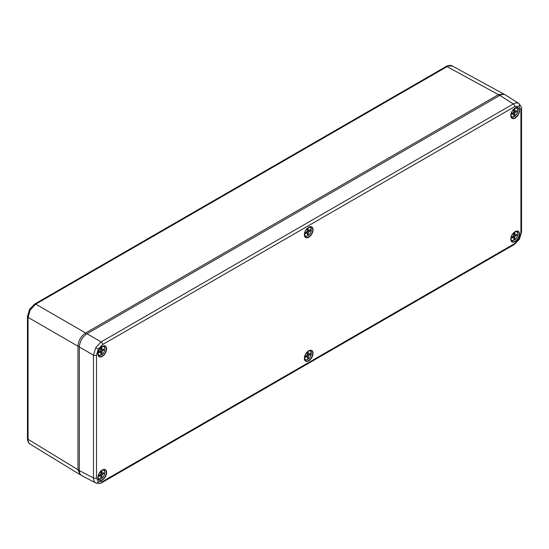 <?xml version="1.0" encoding="UTF-8"?>
<svg xmlns="http://www.w3.org/2000/svg" width="549" height="549" viewBox="0 0 549 549"><rect width="100%" height="100%" fill="white"/><g stroke="black" fill="none" stroke-linecap="round" stroke-linejoin="round"><path stroke-width="0.82" d="M102.622 481.473A2.162 1.249 -120 0 1 102.169 482.468L102.169 482.468C101.311 483.463 99.211 483.642 95.876 482.996L95.739 482.928C94.284 482.022 93.536 480.368 93.488 477.966A2.162 1.249 0 0 0 96.507 477.946L98.292 481.905L102.622 481.473L514.804 243.502L519.128 238.939L520.919 232.913L520.919 110.102L519.128 106.149L514.804 106.575L102.622 344.546L98.292 349.109L96.507 355.134L96.507 477.946M95.876 483.003L81.712 475.619C80.168 474.755 79.379 473.08 79.337 470.596L93.488 477.966L93.488 355.162L95.739 347.634L101.126 341.924L513.308 103.946C515.415 102.793 517.227 102.615 518.73 103.425L518.86 103.5C521.09 106.067 521.982 107.975 521.55 109.224L521.55 109.224A2.162 1.249 0 0 1 520.919 110.102M96.507 355.134A2.162 1.249 180 0 1 93.488 355.162L79.337 346.995L79.337 470.596M79.337 346.995C79.804 341.375 82.35 336.962 86.982 333.751L101.126 341.924A2.162 1.249 -120 0 1 102.622 344.546M514.804 106.575A2.162 1.249 -120 0 0 513.308 103.946L499.858 95.382L86.982 333.751M499.858 95.382C502.026 94.174 503.872 94.023 505.396 94.929L518.867 103.507M452.5 66.086L448.684 65.907L447.106 66.628L35.706 304.146L30.291 309.849L28.061 317.391L28.061 439.296C28.095 441.684 28.836 443.338 30.291 444.237L30.216 444.196C27.69 443.009 27.251 438.308 27.45 438.425L27.45 316.519A2.162 1.249 180 0 1 28.081 315.634M80.861 475.002L80.133 474.665L77.985 469.766L77.985 346.213C78.425 340.579 80.971 336.166 85.63 332.969L498.458 94.627L503.776 94.037L504.435 94.497M311.283 230.347L308.435 232.062L308.325 234.21L307.413 234.739L307.303 232.714L304.455 234.286A4.879 2.814 120 0 0 307.872 235.72A4.879 2.814 120 0 0 311.283 230.347L310.562 229.612M304.626 233.037L307.303 231.417L307.413 229.269L308.325 228.741L308.435 230.765L311.283 229.194A4.879 2.814 120 0 0 308.264 227.561M307.365 230.148L308.435 230.765M309.581 231.328L308.524 230.717M308.119 230.587L307.323 231.102M307.303 231.417L308.435 232.062M305.169 232.728L306.157 233.304M306.239 232.103L307.303 232.714M307.042 231.589L306.994 232.536M307.358 233.648L308.325 234.21M309.595 226.888A5.202 3.006 -60 0 1 310.35 227.169A5.202 3.006 -60 0 1 311.297 228.94L311.283 229.194M100.941 354.318L101.929 354.579A4.879 2.814 120 0 0 104.886 348.931A4.879 2.814 120 0 0 101.929 346.694L101.997 349.946L103.802 349.027L103.802 350.084L101.997 351.25L101.929 354.579M98.01 353.357A4.879 2.814 120 0 0 100.941 355.155L100.872 351.902L99.067 352.822L99.067 351.765L100.872 350.598L100.941 347.469M101.929 348.663L100.941 348.087M100.934 349.336L101.997 349.946M100.604 350.77L100.563 351.717M100.879 352.005L101.929 352.609M100.872 350.598L101.997 351.25M99.808 351.285L100.872 351.902M102.835 349.521L103.802 350.084M101.689 349.768L100.886 350.283M100.941 355.155L100.721 355.292A5.202 3.006 -60 0 1 98.717 355.354A5.202 3.006 -60 0 1 98.093 354.846M100.941 477.918L101.929 478.179A4.879 2.814 120 0 0 104.886 472.531A4.879 2.814 120 0 0 101.929 470.294L101.997 473.547L103.802 472.627L103.802 473.684L101.997 474.851L101.929 478.179M98.01 476.951A4.879 2.814 120 0 0 100.941 478.749L100.872 475.503L99.067 476.422L99.067 475.365L100.872 474.199L100.941 471.069M101.929 472.264L100.941 471.687M100.934 472.936L101.997 473.547M100.604 474.37L100.563 475.317M100.879 475.599L101.929 476.209M100.872 474.199L101.997 474.851M99.808 474.885L100.872 475.503M102.835 473.121L103.802 473.684M101.689 473.368L100.886 473.883M100.941 478.749L100.721 478.893A5.202 3.006 -60 0 1 98.717 478.954A5.202 3.006 -60 0 1 98.093 478.44M311.283 353.94L308.435 355.663L308.325 357.811L307.413 358.339L307.303 356.315L304.455 357.886A4.879 2.814 120 0 0 307.872 359.321A4.879 2.814 120 0 0 311.283 353.94L310.562 353.213M304.626 356.637L307.303 355.018L307.413 352.87L308.325 352.341L308.435 354.366L311.283 352.794A4.879 2.814 120 0 0 308.264 351.154M305.169 356.328L306.157 356.898M306.239 355.704L307.303 356.315M307.365 353.748L308.435 354.366M309.581 354.929L308.524 354.318M308.119 354.187L307.323 354.702M307.303 355.018L308.435 355.663M307.042 355.182L306.994 356.136M307.358 357.248L308.325 357.811M309.595 350.488A5.202 3.006 -60 0 1 310.35 350.77A5.202 3.006 -60 0 1 311.297 352.533L311.283 352.794M513.809 239.549L514.797 239.81A4.879 2.814 120 0 0 517.755 234.162A4.879 2.814 120 0 0 514.797 231.925L514.866 235.178L516.671 234.258L516.671 235.315L514.866 236.482L514.797 239.81M510.879 238.589A4.879 2.814 120 0 0 513.809 240.387L513.74 237.134L511.936 238.053L511.936 236.996L513.74 235.83L513.809 232.701M514.797 233.895L513.809 233.318M513.802 234.567L514.866 235.178M513.473 236.001L513.432 236.955M513.747 237.237L514.797 237.841M513.74 235.83L514.866 236.482M512.677 236.516L513.74 237.134M515.703 234.752L516.671 235.315M514.557 234.999L513.754 235.514M513.809 240.387L513.59 240.524A5.202 3.006 -60 0 1 511.586 240.586A5.202 3.006 -60 0 1 510.961 240.078M513.809 115.949L514.797 116.21A4.879 2.814 120 0 0 517.755 110.569A4.879 2.814 120 0 0 514.797 108.331L514.866 111.577L516.671 110.658L516.671 111.715L514.866 112.881L514.797 116.21M510.879 114.988A4.879 2.814 120 0 0 513.809 116.786L513.74 113.533L511.936 114.453L511.936 113.396L513.74 112.229L513.809 109.1M513.473 112.401L513.432 113.355M513.747 113.636L514.797 114.247M513.74 112.229L514.866 112.881M512.677 112.916L513.74 113.533M514.797 110.294L513.809 109.725M513.802 110.967L514.866 111.577M515.703 111.159L516.671 111.715M514.557 111.399L513.754 111.914M513.809 116.786L513.59 116.923A5.202 3.006 -60 0 1 511.586 116.985A5.202 3.006 -60 0 1 510.961 116.477M308.71 227.204A6.156 3.555 -60 0 1 312.477 232.563A6.156 3.555 -60 0 1 304.942 236.914A6.156 3.555 -60 0 1 308.71 227.204M304.372 234.389A5.936 3.424 120 0 0 305.491 237.216A5.936 3.424 120 0 0 311.53 233.853A5.936 3.424 120 0 0 311.427 226.943A5.936 3.424 120 0 0 308.565 227.293A5.936 3.424 120 0 0 308.414 227.389M102.279 346.385A6.156 3.555 -60 0 1 106.046 351.744A6.156 3.555 -60 0 1 98.511 356.095A6.156 3.555 -60 0 1 102.279 346.385M97.935 353.57A5.936 3.424 120 0 0 99.06 356.404A5.936 3.424 120 0 0 105.099 353.041A5.936 3.424 120 0 0 104.989 346.124A5.936 3.424 120 0 0 102.128 346.481A5.936 3.424 120 0 0 101.977 346.57M102.279 469.985A6.156 3.555 -60 0 1 106.046 475.345A6.156 3.555 -60 0 1 98.511 479.696A6.156 3.555 -60 0 1 102.279 469.985M97.935 477.17A5.936 3.424 120 0 0 99.06 480.004A5.936 3.424 120 0 0 105.099 476.642A5.936 3.424 120 0 0 104.989 469.724A5.936 3.424 120 0 0 102.128 470.081A5.936 3.424 120 0 0 101.977 470.17M308.71 350.804A6.156 3.555 -60 0 1 312.477 356.164A6.156 3.555 -60 0 1 304.942 360.515A6.156 3.555 -60 0 1 308.71 350.804M304.372 357.989A5.936 3.424 120 0 0 305.491 360.817A5.936 3.424 120 0 0 311.53 357.454A5.936 3.424 120 0 0 311.427 350.543A5.936 3.424 120 0 0 308.565 350.893A5.936 3.424 120 0 0 308.414 350.983M515.147 231.616A6.156 3.555 -60 0 1 518.915 236.976A6.156 3.555 -60 0 1 511.38 241.327A6.156 3.555 -60 0 1 515.147 231.616M510.803 238.801A5.936 3.424 120 0 0 511.929 241.635A5.936 3.424 120 0 0 517.968 238.273A5.936 3.424 120 0 0 517.858 231.362A5.936 3.424 120 0 0 514.996 231.712A5.936 3.424 120 0 0 514.845 231.802M515.147 108.016A6.156 3.555 -60 0 1 518.915 113.375A6.156 3.555 -60 0 1 511.38 117.726A6.156 3.555 -60 0 1 515.147 108.016M510.803 115.201A5.936 3.424 120 0 0 511.929 118.035A5.936 3.424 120 0 0 517.968 114.672A5.936 3.424 120 0 0 517.858 107.762A5.936 3.424 120 0 0 514.996 108.112A5.936 3.424 120 0 0 514.845 108.201M95.739 482.928A2.162 1.764 -60 0 0 98.292 481.905M95.739 347.634L98.292 349.109M102.169 482.468L514.351 244.497L519.471 239.138L519.128 238.939M514.351 244.497A2.162 1.249 -120 0 0 514.804 243.502M518.73 103.425A2.162 1.764 120 0 1 519.128 106.149M519.471 239.138L521.55 232.028A2.162 1.249 180 0 1 520.919 232.913M79.337 469.779L77.985 469.766L28.061 439.296A2.162 1.249 180 0 1 27.45 438.425M86.33 334.163L85.63 332.969L35.706 304.146A2.162 1.249 -120 0 0 34.649 304.057L29.529 309.41L30.291 309.849M34.649 304.057L446.049 66.532A2.162 1.249 60 0 1 447.106 66.628L498.458 94.627L499.144 95.794M29.186 311.729L31.368 307.948M79.365 346.22L77.985 346.213L28.061 317.391A2.162 1.249 180 0 1 27.45 316.519L29.529 309.41M307.962 235.672A5.202 3.006 -60 0 1 305.148 236.173A5.202 3.006 -60 0 1 304.53 235.658M103.157 346.069A5.202 3.006 -60 0 1 103.912 346.35A5.202 3.006 -60 0 1 104.88 349.04M103.157 469.67A5.202 3.006 -60 0 1 103.912 469.951A5.202 3.006 -60 0 1 104.88 472.634M307.962 359.266A5.202 3.006 -60 0 1 305.148 359.773A5.202 3.006 -60 0 1 304.53 359.259M516.026 231.301A5.202 3.006 -60 0 1 516.781 231.582A5.202 3.006 -60 0 1 517.748 234.272M516.026 107.7A5.202 3.006 -60 0 1 516.781 107.988A5.202 3.006 -60 0 1 517.748 110.672M305.491 237.216C303.535 234.251 304.592 230.944 308.668 227.3L311.427 226.943M99.06 356.404C97.104 353.432 98.161 350.125 102.231 346.488L104.989 346.124M99.06 480.004C97.104 477.033 98.161 473.725 102.231 470.081L104.989 469.724M305.491 360.817C303.535 357.845 304.592 354.544 308.668 350.9L311.427 350.543M511.929 241.635C509.973 238.664 511.03 235.356 515.099 231.719L517.858 231.362M511.929 118.035C509.973 115.064 511.03 111.756 515.099 108.119L517.858 107.762M521.55 232.028L521.55 109.224M30.216 444.189L80.133 474.665M446.049 66.532C445.815 66.429 450.18 64.446 452.424 66.045L503.776 94.037M311.379 229.043L309.828 226.819M311.379 230.23C310.233 234.547 308.154 236.53 305.148 236.173L304.585 235.892M101.881 354.716C105.044 351.566 105.724 348.78 103.912 346.35L103.39 346.007M100.851 355.313L98.154 355.079M101.881 478.316C105.044 475.166 105.724 472.38 103.912 469.951L103.39 469.608M100.851 478.913L98.154 478.68M311.379 352.643L309.828 350.42M311.379 353.831C310.233 358.147 308.154 360.13 305.148 359.773L304.585 359.492M514.749 239.947C517.913 236.797 518.592 234.011 516.781 231.582L516.259 231.239M513.72 240.544L511.023 240.311M514.749 116.347C517.913 113.197 518.592 110.411 516.781 107.988L516.259 107.638M513.72 116.944L511.023 116.711"/></g></svg>
